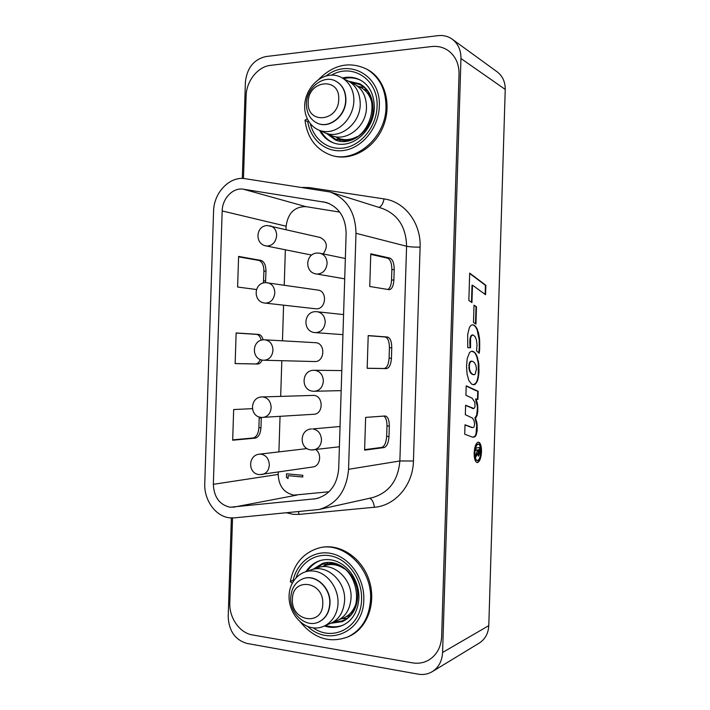 <?xml version="1.0" encoding="UTF-8"?>
<svg xmlns="http://www.w3.org/2000/svg" width="710" height="710" viewBox="0 0 710 710"><rect width="100%" height="100%" fill="white"/><g stroke="black" fill="none" stroke-linecap="round" stroke-linejoin="round"><path stroke-width="1.06" d="M357.352 85.972C364.993 88.635 369.874 94.377 371.996 103.216M357.192 136.595C349.382 140.686 342.025 140.686 335.12 136.586M363.493 89.158L366.635 90.463M344.439 140.749L341.439 139.204M351.077 82.724C361.133 86.522 366.271 94.696 366.493 107.237C366.529 128.199 343.143 144.281 328.668 133.906M344.652 79.396C354.822 83.203 360.023 91.466 360.245 104.175C360.281 125.404 336.647 141.689 322.065 131.173M304.679 105.692C305.06 90.853 316.704 76.6 329.866 75.251C343.028 73.68 354.441 85.75 353.855 101.042C353.473 116.316 341.226 130.631 328.082 131.545C314.92 132.69 304.111 120.549 304.679 105.692M335.848 81.18L335.972 81.242C342.566 84.987 345.885 91.297 345.912 100.181C345.885 115.907 329.582 129.051 317.663 123.336L317.539 123.283M306.445 103.802C306.409 87.791 323.529 74.275 335.723 81.118C342.327 84.863 345.637 91.173 345.672 100.066C345.646 115.801 329.333 128.945 317.414 123.229C310.163 119.679 306.507 113.201 306.445 103.802M338.723 99.311C340.055 76.547 308.078 80.052 308.229 102.24C306.658 124.587 338.617 121.96 338.723 99.311M322.003 566.793C329.369 563.234 336.824 563.909 344.368 568.816M356.234 602.834C353.438 611.674 348.051 617.141 340.081 619.226M328.473 564.716L331.668 563.403M349.737 615.49L346.427 616.573M315.382 568.914C330.549 559.906 352.373 577.319 351.042 598.077C349.986 610.893 344.164 618.845 333.585 621.942M308.61 571.08C323.893 561.938 345.947 579.573 344.607 600.598C343.525 613.582 337.64 621.623 326.946 624.72M289.077 595.752C289.458 580.807 301.058 569.234 314.148 571.115C327.239 572.766 338.599 587.818 338.013 603.172C337.632 618.561 325.428 630.045 312.356 627.729C299.265 625.643 288.508 610.671 289.077 595.752M303.489 578.579L303.614 578.535C315.861 573.884 330.958 587.916 330.008 603.5C329.387 612.623 325.535 618.836 318.462 622.137L318.337 622.182M290.727 597.651C291.419 588.013 295.626 581.667 303.356 578.623C315.613 573.964 330.709 588.004 329.76 603.598C329.129 612.721 325.286 618.934 318.204 622.235C305.584 628.004 289.698 613.529 290.727 597.651M322.757 603.89C324.088 581.144 292.272 576.715 292.413 599.24C290.843 621.507 322.651 626.823 322.757 603.89M505.236 89.433L460.959 58.513C461.012 50.153 458.11 43.718 452.252 39.201L497.195 71.87C502.6 76.032 505.28 81.89 505.236 89.433L488.791 625.634C488.347 633.418 485.17 639.231 479.259 643.074L432.23 671.669C427.961 674.198 423.293 675.033 418.226 674.163L246.92 643.429C235.108 639.87 228.86 630.933 228.194 616.626L231.371 517.963M242.296 178.459L245.403 82.129C246.982 67.965 253.763 59.454 265.744 56.578L438.061 35.651C443.342 35.065 448.072 36.245 452.252 39.201M325.748 625.448C331.739 627.383 337.552 627.267 343.196 625.093M320.858 560.35C315.231 562.329 310.696 565.985 307.252 571.31M348.095 636.826C361.878 629.814 369.369 617.336 370.567 599.382C372.413 568.044 342.318 540.044 317.574 548.413L318.914 548.022C337.862 542.396 360.751 556.187 368.703 578.978C376.868 601.689 367.851 628.03 349.382 636.24L348.095 636.826C329.972 643.562 314.033 638.592 300.277 621.907M320.876 130.871C323.84 136.453 328.038 140.465 333.46 142.896M360.928 80.39C355.497 77.781 349.737 77.195 343.64 78.65M329.2 154.487C353.358 164.995 385.912 138.769 386 107.13C385.965 89.646 379.539 76.982 366.724 69.127L367.975 69.82C385.628 79.467 392.417 106.367 382.45 128.279C372.697 150.289 348.841 162.129 330.514 154.975L329.2 154.487C315.204 148.505 307.137 137.065 305.007 120.168L307.217 118.81M348.992 81.304L359.855 83.807C368.588 88.892 372.972 97.297 373.007 109.02C372.972 129.93 351.21 147.298 335.209 139.888L326.28 133.232M312.861 569.411L322.349 563.509C338.776 557.51 358.923 576.067 357.671 596.791C356.855 608.825 351.761 617.096 342.397 621.596L331.313 623.22M432.23 671.669C438.647 667.498 442.099 661.099 442.587 652.472L488.791 625.634M460.959 58.513L442.587 652.472M471.946 302.567L472.487 285.163L485.569 294.721L485.862 285.278L469.692 273.119L468.848 300.436L471.946 302.567M476.481 306.764L474.023 305.158L473.49 322.473L475.948 324.079L476.481 306.764L474.014 305.451M470.553 347.758L470.57 338.191L471.369 335.91L472.966 334.942L475.052 336.531L476.419 339.895L477.013 344.758L476.561 350.829L479.188 353.287L479.632 349.639L479.605 339.522L478.38 332.404L475.798 326.751L474.431 325.384L472.585 324.798L470.97 325.358L469.425 327.443L467.659 334.534L467.784 347.669L470.553 347.758M466.523 366.493L467.073 374.135L468.848 380.524L471.626 384.137L473.703 384.749L474.981 384.358L477.688 380.09L478.957 372.564L478.797 363.653L476.623 355.275L474.564 352.293L472.603 351.246L470.996 351.441L469.532 352.577L467.233 358.586L466.523 366.493M465.92 395.257L472.221 398.248L474.839 402.366L475.034 406.874L473.934 408.516L465.618 405.25L465.325 414.684L472.443 418.075L474.094 420.87L474.608 424.225L474.014 426.958L472.727 427.66L465.014 424.775L464.722 434.209L472.265 437.049L474.209 437.058L476.019 435.257L477.173 430.624L477.022 423.506L475.372 417.888L476.96 415.732L477.75 411.818L477.715 405.499L475.993 398.993L477.936 399.446L478.185 391.272L466.213 385.823L465.92 395.257M478.176 442.161L478.451 442.152C480.51 442.809 481.531 445.995 481.513 451.72C481.131 457.861 479.809 461.464 477.546 462.529L477.191 462.556C475.159 461.899 474.138 458.704 474.147 452.98C474.555 446.732 475.904 443.129 478.176 442.161M472.745 437.138L474.75 436.437L476.002 434.165L476.729 424.926L477.182 424.953M476.765 425.743L477.226 425.769M476.729 424.926L474.919 417.862L476.659 415.235L477.395 408.49L477.857 408.516M477.413 409.217L477.865 409.244M477.395 408.49L477.297 406.209L477.759 406.235M477.377 406.936L477.839 406.954M473.348 384.696L476.312 382.956M475.221 383.773L475.682 383.79M475.86 382.938L477.839 379.628M477.235 380.072L477.688 380.09M470.091 347.74L469.842 339.841L470.535 336.717L471.369 335.91M470.721 336.265L471.191 336.274M470.907 335.901L472.656 335.005M471.91 335.058L472.372 335.067M472.194 334.996L472.966 334.942M475.673 434.937L476.135 434.964M475.567 435.23L476.019 435.257M477.297 406.209L475.531 399.055L475.993 398.993M477.484 399.339L477.732 391.254L476.419 390.686M477.732 391.254L478.185 391.272M476.685 381.456L477.138 381.474M476.463 381.918L476.925 381.936M477.377 379.61L478.247 375.386L478.709 375.404M478.043 376.761L478.496 376.779M478.247 375.386L478.256 363.085L478.717 363.094M478.345 363.635L478.797 363.653M478.256 363.085L476.827 356.864L477.289 356.873M477.138 357.796L477.599 357.813M476.827 356.864L475.78 354.503L476.241 354.512M476.17 355.257L476.623 355.275M475.78 354.503L474.564 352.293M474.972 353.252L475.425 353.269M478.788 352.914L479.268 347.793L479.72 347.802M479.241 348.708L479.694 348.725M479.268 347.793L479.152 339.513L477.147 330.008L477.608 330.017M477.919 332.395L478.38 332.404M477.395 407.664L477.848 407.691M476.516 356.012L476.978 356.029M479.241 340.898L479.703 340.906M479.303 342.282L479.756 342.291M474.44 436.659L474.901 436.685M474.094 436.89L474.555 436.916M475.318 435.718L475.771 435.745M476.286 416.184L476.747 416.202M475.931 416.947L476.383 416.974M477.892 360.778L478.345 360.786M478.096 361.887L478.549 361.896M477.413 358.727L477.874 358.745M477.147 330.008L476.614 328.748L477.067 328.748M476.765 329.129L477.226 329.138M475.496 323.787L476.028 306.764M471.493 302.256L472.017 285.171L472.487 285.163M485.125 294.393L485.409 285.287L469.683 273.465M485.409 285.287L485.862 285.278M478.229 442.161C480.155 443.075 481.096 446.253 481.06 451.684L481.513 451.72M481.06 451.684C480.679 457.826 479.356 461.429 477.093 462.494L477.546 462.529M473.756 437.032L474.209 437.058M477.147 404.753L477.599 404.78M477.253 405.481L477.715 405.499M475.531 399.055L475.993 399.082M476.037 400.227L476.49 400.254M475.957 390.669L466.213 386.027M473.765 384.634L474.218 384.651M473.526 384.634L473.978 384.651M474.768 384.154L475.23 384.172M476.073 382.566L476.534 382.583M476.863 380.995L477.324 381.013M478.993 351.361L479.445 351.37M478.904 352.089L479.356 352.098M472.931 437.138L473.392 437.174M476.197 433.499L476.65 433.526M476.002 434.165L476.463 434.192M475.718 417.24L476.17 417.267M478.629 369.519L479.09 369.537M478.593 370.895L479.046 370.913M478.584 366.768L479.037 366.777M479.33 346.791L479.782 346.799M478.434 334.57L478.886 334.579M478.664 335.786L479.117 335.794M473.313 408.561L465.609 405.428M471.804 408.152L472.265 408.17M476.437 401.398L476.898 401.425M474.954 390.243L475.416 390.26M469.745 343.214L470.206 343.223M469.834 344.909L470.295 344.927M478.815 352.728L479.268 352.737M479.356 343.755L479.809 343.764M469.922 346.418L470.384 346.436M475.034 436.029L475.496 436.055M476.499 432.177L476.96 432.204M474.52 384.341L474.981 384.358M478.389 374.01L478.851 374.028M478.504 372.546L478.957 372.564M470.535 336.717L470.996 336.726M471.626 335.218L472.088 335.226M471.378 335.386L471.839 335.395M479.152 339.513L479.605 339.522M478.859 337.002L479.312 337.01M478.948 337.561L479.401 337.57M476.614 328.748L475.798 327.354L476.259 327.363M476.188 328.047L476.65 328.055M474.75 436.437L475.212 436.464M475.789 434.742L476.241 434.768M476.783 429.674L477.235 429.701M476.721 430.597L477.173 430.624M476.827 427.198L477.28 427.234M476.836 428.023L477.289 428.05M475.647 419.539L476.099 419.566M476.197 421.412L476.65 421.438M477.049 380.622L477.502 380.64M471.893 427.58L465.006 424.926M476.623 431.431L477.084 431.458M476.339 422.13L476.8 422.157M476.454 422.761L476.916 422.787M475.54 417.445L476.002 417.462M477.209 412.625L477.661 412.643M477.084 413.362L477.537 413.389M476.809 402.668L477.262 402.685M476.951 403.386L477.404 403.413M474.04 384.536L474.502 384.554M479.028 338.217L479.481 338.226M472.141 408.312L472.603 408.339M476.57 423.479L477.022 423.506M476.508 415.705L476.96 415.732M477.36 410.966L477.812 410.983M477.297 411.791L477.75 411.818M477.919 377.312L478.38 377.329M475.398 353.837L475.851 353.846M474.111 352.284L471.759 351.219M472.141 351.237L472.603 351.246M477.803 377.951L478.256 377.968M477.528 379.06L477.99 379.078M476.96 329.617L477.413 329.626M475.798 327.354L475.372 326.236M475.336 326.751L475.798 326.751M474.91 326.236L473.41 324.896M473.978 325.384L474.431 325.384M472.514 408.472L472.975 408.498M476.659 415.235L477.111 415.261M476.836 414.667L477.297 414.693M469.736 342.184L470.197 342.193M469.842 339.841L470.313 339.85M469.789 340.498L470.251 340.507M470.109 338.173L470.57 338.191M477.067 404.114L477.519 404.141M478.487 365.481L478.939 365.49M478.389 364.283L478.842 364.301M479.179 349.622L479.632 349.639M479.081 350.536L479.534 350.545M473.162 351.672L473.623 351.681M470.233 337.623L470.695 337.632M472.958 324.887L472.443 324.825M474.919 417.862L475.372 417.888M475.425 418.918L475.886 418.944M475.336 417.64L475.789 417.666M471.129 335.644L471.591 335.652M478.194 333.443L478.655 333.443M307.732 626.451C329.023 647.147 363.822 631.456 363.813 599.648C364.558 578.836 350.234 558.158 332.564 553.791C314.903 549.212 297.463 561.22 293.159 580.23L290.328 581.721M308.53 121.277L307.749 121.747L305.007 120.168M471.325 361.186L470.189 361.612L469.301 363.174L469.079 369.36L470.144 372.182L471.919 374.152L474.218 374.738L475.23 374.099L476.445 368.934L475.904 365.41L474.457 362.686L472.878 361.425L471.112 361.266L469.763 363.192L469.337 365.712L469.541 369.369L470.606 372.2L472.381 374.17L473.978 374.738M471.848 361.106L471.147 361.177M477.661 444.149L478.114 444.176C476.295 444.966 475.221 447.85 474.892 452.847C474.892 457.435 475.7 460 477.333 460.533L477.617 460.515C479.428 459.654 480.484 456.761 480.785 451.835C480.803 447.247 479.987 444.691 478.336 444.167L477.661 444.149C475.842 444.93 474.768 447.824 474.44 452.811C474.431 457.4 475.247 459.965 476.88 460.497L477.102 460.488M469.079 369.36L469.541 369.369M469.195 369.919L469.665 369.937M471.919 374.152L472.381 374.17M472.194 374.339L472.647 374.356M470.402 361.434L470.863 361.443M470.189 361.612L470.65 361.63M469.017 364.576L469.479 364.585M468.928 365.135L469.39 365.153M469.523 370.86L469.984 370.877M469.718 371.33L470.18 371.348M468.875 365.694L469.337 365.712M470.606 372.839L471.067 372.856M470.836 373.211L471.298 373.229M470.375 372.555L470.836 372.572M469.913 371.712L470.375 371.729M470.144 372.182L470.606 372.2M468.831 367.008L469.292 367.026M468.884 367.665L469.346 367.682M470.65 361.257L471.112 361.266M469.452 362.81L469.913 362.819M469.301 363.174L469.763 363.192M469.789 362.162L470.251 362.171M469.638 362.437L470.1 362.455M470.002 361.887L470.464 361.905M469.186 363.644L469.647 363.653M473.011 374.623L473.464 374.64M468.902 368.233L469.363 368.241M474.44 452.811L474.892 452.847M475.904 450.3L475.966 448.028L480.022 447.371L479.845 452.856L478.62 456.086L477.573 453.486L475.682 457.364L475.753 455.092L477.564 450.016L475.904 450.3M477.573 453.486L477.067 455.057M476.614 455.021L475.709 456.539M479.561 447.442L479.392 452.829L479.845 452.856M475.904 450.184L477.564 450.016M479.392 452.829L478.283 456.015M479.223 449.741L477.848 449.865L478.141 453.805L478.647 453.832L479.223 449.741L478.3 449.9L478.593 453.832L478.141 453.805M477.848 449.865L478.3 449.9M213.568 211.305L204.764 483.474C203.939 500.151 215.636 516.507 229.729 517.83L234.335 517.874L318.959 509.505C336.771 504.242 346.631 490.85 348.548 469.31L355.994 233.288C355.506 212.281 346.853 198.507 330.026 191.975L245.243 178.707C229.729 175.894 213.754 192.659 213.568 211.305M222.177 210.932L213.346 484.327C213.95 497.142 219.523 504.783 230.076 507.233L316.083 498.704C329.697 494.905 337.241 484.832 338.714 468.476L346.134 233.581C345.752 217.624 339.123 207.249 326.236 202.474L243.37 189.206C233.058 187.262 222.301 198.427 222.177 210.932L286.112 226.206L286.006 229.508M265.522 282.678L265.984 271.131C265.859 265.149 264.182 261.573 260.943 260.392L238.595 256.425L237.61 287.026L256.425 289.52M263.144 339.868C262.194 336.513 260.668 334.685 258.564 334.401L236.128 332.954L235.143 363.591L257.615 364.026C259.452 363.973 260.961 362.632 262.132 360.023M252.298 408.667L233.67 409.555L232.676 440.218L255.245 438.132C258.555 437.227 260.464 433.792 260.969 427.828L261.289 417.365M285.358 249.787L284.231 285.189M283.592 305.185L282.456 340.818M281.817 360.707L280.681 396.384M280.042 416.362L278.906 451.888M278.258 472.141L278.187 474.431C278.764 486.057 284.009 492.962 293.896 495.127L328.996 491.755M368.206 335.564L387.483 337.019C390.269 337.862 391.698 341.457 391.76 347.793L391.441 358.23C390.97 364.541 389.32 367.993 386.497 368.596L367.177 368.286L368.206 335.564M365.632 417.4L385.281 415.98C387.926 416.69 389.275 420.054 389.32 426.08L388.991 436.526C388.521 442.88 386.861 446.572 384.021 447.584L364.603 450.158L365.632 417.4M370.78 253.798L389.95 258.12C392.719 259.39 394.139 263.206 394.21 269.578L393.881 280.006C393.473 285.926 391.947 289.156 389.302 289.698L369.75 286.494L370.78 253.798M339.744 212.104L305.948 206.645C294.552 206.566 287.94 213.08 286.112 226.206M332.546 622.572L342.087 620.904C366.484 612.224 358 565.249 331.952 563.438L322.526 564.228L314.202 569.109M232.534 517.972L229.8 602.826C229.064 617.7 239.652 632.974 252.352 634.909L412.501 662.856C418.332 663.823 423.737 662.9 428.725 660.078C436.712 655.099 441.017 647.307 441.638 636.701L459.042 74.097C459.095 63.82 455.465 55.966 448.152 50.543C443.253 47.215 437.759 45.884 431.671 46.54L270.608 65.338C257.845 66.545 246.334 81.1 246.113 95.903L243.459 178.512M327.567 133.631L335.448 139.178L345.308 140.704C371.073 140.349 382.708 94.927 359.491 84.472L350.145 82.04M263.41 283.015L263.916 271.158C263.8 265.185 262.114 261.608 258.866 260.428L238.587 256.842M288.047 478.584L286.423 477.315L286.529 473.818L302.815 475.292L302.762 477.005L288.136 475.665L288.047 478.584M323.201 253.914C328.135 246.698 327.177 241.231 320.317 237.522L267.501 225.549C255.751 225.425 254.437 244.125 266.037 245.9L267.643 246.042C272.915 245.296 275.915 241.808 276.651 235.569C276.518 230.395 274.362 227.147 270.199 225.807M265.034 303.081L316.243 308.841C326.112 309.418 327.718 290.993 317.876 290.07L266.019 282.669C253.577 282.216 252.627 302.211 265.034 303.081L265.815 303.126C271.087 302.531 274.087 299.123 274.814 292.902C274.61 287.275 272.187 283.902 267.563 282.775M314.574 361.541L314.628 361.541C324.958 362.286 325.766 342.797 315.409 342.69L315.169 342.681M262.159 417.409L313.758 414.276C323.76 414.152 323.503 395.399 313.5 395.399L262.212 396.943C249.609 396.801 249.166 417.143 261.777 417.409L263.064 417.409C267.856 416.637 270.554 413.389 271.149 407.673C270.812 401.416 268.034 397.84 262.815 396.952L262.212 396.943M262.052 474.555C266.401 473.534 268.824 470.393 269.312 465.121C268.975 458.846 266.197 455.181 260.978 454.134L259.549 454.16C247.675 455.003 247.692 474.076 259.603 474.626L312.861 466.985C320.139 466.319 322.207 453.876 315.737 449.634M232.694 439.863L253.168 437.972C256.488 437.076 258.396 433.641 258.901 427.686L259.221 416.921M235.143 363.555L255.547 363.955C257.517 363.875 259.097 362.366 260.277 359.438M261.191 340.276C260.277 336.655 258.715 334.685 256.488 334.366L236.128 333.052M370.762 254.384L387.589 258.165C390.376 259.434 391.796 263.241 391.867 269.605L391.538 280.024C391.254 285.012 390.03 288.171 387.873 289.494M383.773 416.069C385.929 417.489 386.994 420.781 386.977 425.938L386.648 436.366C386.178 442.72 384.518 446.404 381.661 447.415L364.62 449.661M368.206 335.697L385.122 336.966C387.917 337.818 389.346 341.404 389.426 347.74L389.098 358.159C388.627 364.461 386.977 367.913 384.137 368.508L367.177 368.241M336.859 137.571L340.196 140.5M341.9 618.721L346.427 618.437M363.635 87.303L359.233 86.673M327.345 563.305L323.698 566.003M319.633 130.489C322.739 136.24 327.132 140.296 332.812 142.648C351.991 150.387 373.788 130.427 374.33 107.574C374.099 94.323 369.431 85.156 360.316 80.052C354.769 77.186 348.841 76.476 342.522 77.94M324.577 626.051C330.78 628.022 336.771 627.8 342.557 625.377C352.337 620.886 357.787 611.842 358.905 598.237C359.491 575.987 341.004 554.732 320.201 560.545C314.317 562.427 309.578 566.11 305.983 571.603M473.881 389.719L474.342 389.737M471.183 427.287L471.635 427.322M479.348 345.229L479.8 345.237M293.159 580.23L293.727 580.62M307.749 121.747C310.829 140.864 327.443 153.777 345.308 150.209C363.183 146.855 378.741 127.108 379.3 106.402C381.243 75.375 348.637 57.67 326.085 75.997M331.534 75.136C352.613 62.56 378.661 79.884 377.063 106.606C376.548 125.484 362.783 143.633 346.507 147.476C330.239 151.487 314.459 140.926 310.394 123.93M296.15 577.567C301.537 560.98 317.991 551.626 333.886 556.684C349.799 561.592 362.251 580.469 361.585 599.32C361.514 626.673 333.54 642.506 313.208 627.853M476.091 455.909L476.543 455.944M479.498 449.465L479.951 449.501M477.821 450.708L478.274 450.743M302.584 187.413L309.427 187.609L384.075 198.915C404.762 201.604 421.19 223.118 420.098 247.142L413.442 460.985C413.034 485.081 395.266 505.715 374.41 507.251L299.034 514.395L293.283 514.351L286.733 512.842M213.346 484.327L278.187 474.431M233.137 507.251L296.771 495.127M313.705 499.068L318.417 498.109M355.994 233.288L406.582 246.246C406.111 227.129 398.026 214.526 382.299 208.447L330.026 191.975M318.959 509.505L372.288 497.674C388.92 492.793 398.115 480.563 399.872 460.976L406.582 246.246C409.75 246.902 414.258 247.204 420.098 247.142M348.548 469.31L399.872 460.976L413.442 460.985M323.13 201.773L329.227 203.566M243.37 189.206L305.948 206.645M309.427 187.609L309.258 188.425M298.511 511.715L299.034 514.395M263.605 280.929L265.673 280.911M263.916 271.158L265.984 271.131M258.866 260.428L260.943 260.392M253.168 437.972L255.245 438.132M259.221 417.897L261.28 418.021M255.547 363.955L257.615 364.026M256.488 334.366L258.564 334.401M258.901 427.686L260.969 427.828M384.075 198.915C383.045 203.672 381.35 206.504 378.989 207.409M369.59 498.278C372.013 499.192 373.62 502.183 374.41 507.251M391.867 269.605L394.21 269.578M387.589 258.165L389.95 258.12M381.661 447.415L384.021 447.584M384.137 368.508L386.497 368.596M386.648 436.366L388.991 436.526M389.426 347.74L391.76 347.793M389.098 358.159L391.441 358.23M386.977 425.938L389.32 426.08M385.122 336.966L387.483 337.019M391.538 280.024L393.881 280.006M315.409 342.69L264.537 339.797C251.429 338.998 250.825 360.316 263.969 360.245L264.049 360.254C269.276 359.775 272.258 356.447 272.986 350.27C272.675 344.164 269.977 340.685 264.892 339.815L264.644 339.806M343.578 314.583L316.172 311.654C303.108 311.015 302.274 332.191 315.338 332.617L315.764 332.635C321.31 332.111 324.461 328.659 325.224 322.278C324.958 316.305 322.287 312.782 317.219 311.717L316.429 311.672M313.909 391.263L314.468 391.272C319.722 390.598 322.686 387.234 323.361 381.163C322.997 374.747 320.068 371.126 314.574 370.283L341.803 370.584M312.045 449.927L313.589 449.892C318.32 448.906 320.955 445.64 321.497 440.085C321.133 433.65 318.204 429.932 312.711 428.929L340.046 426.497M320.041 253.266L317.698 253.044C305.415 252.751 304.049 272.418 316.225 273.945L317.627 274.051C323.174 273.368 326.325 269.827 327.088 263.437C326.919 257.987 324.568 254.597 320.041 253.266L345.344 258.502M292.272 583.07L290.319 581.73C293.629 564.477 302.717 553.383 317.574 548.413M366.724 69.127C349.551 61.051 333.487 64.548 318.524 79.6M478.336 444.167L477.883 444.132M477.333 460.533L476.88 460.497M263.969 360.245L314.628 361.541M315.338 332.617L342.939 334.65M316.225 273.945L344.705 278.826M266.037 245.9L311.699 255.094M311.521 428.946C299.079 429.452 299.061 449.519 311.521 449.936L339.398 446.776M314.361 370.274C301.129 369.608 300.454 391.148 313.714 391.263L341.173 390.633M259.549 454.16L307.111 448.578"/></g></svg>
